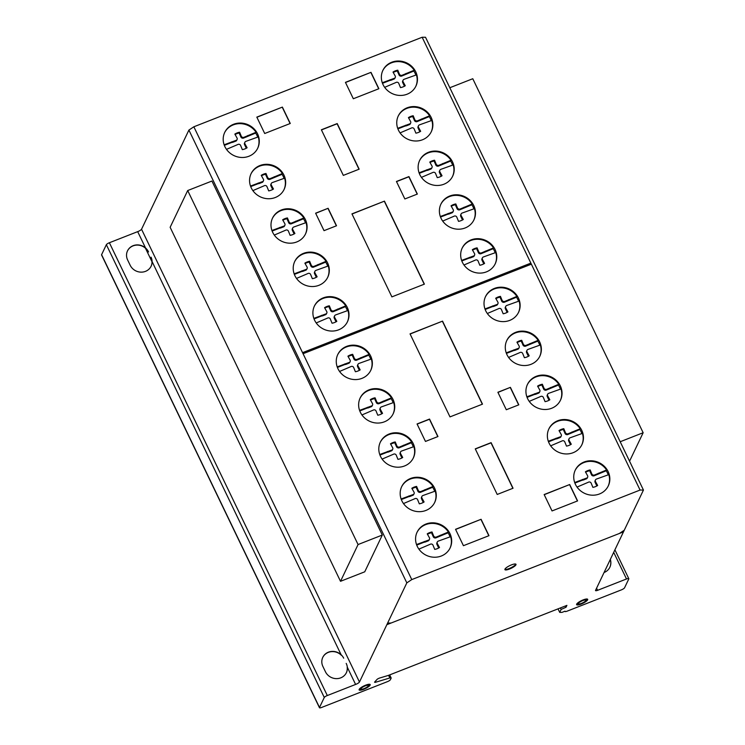 <?xml version="1.0" encoding="UTF-8"?>
<svg xmlns="http://www.w3.org/2000/svg" width="745" height="745" viewBox="0 0 745 745"><rect width="100%" height="100%" fill="white"/><g stroke="black" fill="none" stroke-linecap="round" stroke-linejoin="round"><path stroke-width="1.12" d="M170.139 227.3L187.693 190.543L211.925 181.044L382.297 535.05L358.066 544.548L340.512 581.305L170.139 227.3M358.066 544.548L187.693 190.543M340.512 581.305L364.743 571.806L382.297 535.05M620.194 441.738L643.149 432.733L472.777 78.728L449.822 87.733M643.149 432.733L629.562 461.192M504.886 569.329A6.146 1.509 154.3 0 0 507.848 569.012A6.146 1.509 154.3 0 0 515.261 564.896A6.146 1.509 154.3 0 0 515.764 564.095M505.399 568.519A6.146 1.509 -25.7 0 1 512.811 564.412A6.146 1.509 -25.7 0 1 515.996 564.3A6.146 1.509 -25.7 0 1 515.512 565.418A6.146 1.509 -25.7 0 1 509.571 569.003A6.146 1.509 -25.7 0 1 504.914 569.636A6.146 1.509 -25.7 0 1 505.399 568.519M367.378 686.816A6.146 1.509 154.3 0 0 369.892 684.581A6.146 1.509 154.3 0 0 369.967 684.366M365.646 685.167A6.146 1.509 -25.7 0 1 370.19 684.581A6.146 1.509 -25.7 0 1 370.144 685.093A6.146 1.509 -25.7 0 1 363.662 689.321A6.146 1.509 -25.7 0 1 359.118 689.907A6.146 1.509 -25.7 0 1 365.646 685.167M360.934 688.706A4.163 1.024 154.3 0 0 360.897 689.05A4.163 1.024 154.3 0 0 363.979 688.65A4.163 1.024 154.3 0 0 368.403 685.437A4.163 1.024 154.3 0 0 365.329 685.838A4.163 1.024 154.3 0 0 360.934 688.706A4.163 1.024 -25.7 0 1 367.099 685.298A4.163 1.024 -25.7 0 1 365.925 687.737A4.163 1.024 -25.7 0 1 360.934 688.706M360.897 689.05L360.654 688.538A4.163 1.024 -25.7 0 1 360.682 688.184A4.163 1.024 -25.7 0 1 361.679 687.16M584.872 601.55A6.146 1.509 154.3 0 0 587.46 599.11M582.124 600.33A6.146 1.509 -25.7 0 1 587.684 599.315A6.146 1.509 -25.7 0 1 587.721 599.492A6.146 1.509 -25.7 0 1 582.171 603.636A6.146 1.509 -25.7 0 1 576.602 604.651A6.146 1.509 -25.7 0 1 582.124 600.33M578.362 603.673A4.163 1.024 154.3 0 0 578.39 603.785A4.163 1.024 154.3 0 0 582.162 603.105A4.163 1.024 154.3 0 0 585.896 600.172A4.163 1.024 154.3 0 0 582.124 600.861A4.163 1.024 154.3 0 0 578.362 603.673M578.39 603.785L578.148 603.273A4.163 1.024 -25.7 0 1 578.12 603.161A4.163 1.024 -25.7 0 1 579.172 601.904M608.153 486.168A18.299 16.967 25.5 0 0 608.805 474.63L596.503 479.044A2.03 1.881 25.5 0 0 595.516 481.633L597.648 485.489A13.27 12.302 -154.5 0 1 592.88 487.36L591.223 483.319A1.872 1.732 25.5 0 0 588.42 482.211L577.049 487.081M608.237 474.854A18.299 16.967 25.5 0 0 606.207 470.784L594.193 475.766A2.049 1.9 -154.5 0 1 591.4 474.658L589.789 470.738A13.27 12.302 25.5 0 0 585.682 472.209M574.674 482.509L586.464 478.15A1.881 1.741 25.5 0 0 587.488 475.543L585.402 471.818A13.27 12.302 -154.5 0 1 590.17 469.946L591.781 473.857A2.049 1.9 25.5 0 0 594.575 474.975L606.588 469.983L606.207 470.784M606.588 469.983A18.299 16.967 25.5 0 0 590.189 461.369A18.299 16.967 25.5 0 0 575.14 470.402M575.298 470.058A18.299 16.967 -154.5 0 1 599.129 462.692A18.299 16.967 -154.5 0 1 608.302 485.87A18.299 16.967 -154.5 0 1 608.274 485.917A18.299 16.967 -154.5 0 1 593.318 495.202A18.299 16.967 -154.5 0 1 576.779 486.699A18.299 16.967 -154.5 0 1 575.28 470.104A18.299 16.967 -154.5 0 1 575.298 470.058M560.342 400.465A18.299 16.967 25.5 0 0 560.994 388.927L548.693 393.332A2.03 1.881 25.5 0 0 547.715 395.93L549.838 399.776A13.27 12.302 -154.5 0 1 545.07 401.648L543.422 397.616A1.872 1.732 25.5 0 0 540.609 396.508L529.239 401.378M560.426 389.141A18.299 16.967 25.5 0 0 558.405 385.081L546.392 390.063A2.049 1.9 -154.5 0 1 543.589 388.946L541.978 385.035A13.27 12.302 25.5 0 0 537.871 386.506M526.864 396.796L538.663 392.447A1.881 1.741 25.5 0 0 539.678 389.84L537.592 386.115A13.27 12.302 -154.5 0 1 542.36 384.243L543.971 388.154A2.049 1.9 25.5 0 0 546.765 389.272L558.778 384.28L558.405 385.081M558.778 384.28A18.299 16.967 25.5 0 0 542.388 375.666A18.299 16.967 25.5 0 0 527.33 384.699M527.497 384.346A18.299 16.967 -154.5 0 1 551.319 376.989A18.299 16.967 -154.5 0 1 560.491 400.167A18.299 16.967 -154.5 0 1 560.464 400.214A18.299 16.967 -154.5 0 1 545.508 409.499A18.299 16.967 -154.5 0 1 528.969 400.996A18.299 16.967 -154.5 0 1 527.469 384.401A18.299 16.967 -154.5 0 1 527.497 384.346M518.436 312.593A18.299 16.967 25.5 0 0 519.088 301.045L506.786 305.459A2.03 1.881 25.5 0 0 505.799 308.048L507.932 311.904A13.27 12.302 -154.5 0 1 503.164 313.775L501.506 309.734A1.872 1.732 25.5 0 0 498.703 308.635L487.332 313.505M518.52 301.269A18.299 16.967 25.5 0 0 516.49 297.199L504.477 302.191A2.049 1.9 -154.5 0 1 501.683 301.073L500.072 297.162A13.27 12.302 25.5 0 0 495.965 298.624M484.958 308.924L496.747 304.575A1.881 1.741 25.5 0 0 497.772 301.958L495.686 298.233A13.27 12.302 -154.5 0 1 500.454 296.361L502.065 300.272A2.049 1.9 25.5 0 0 504.859 301.39L516.872 296.408L516.49 297.199M516.872 296.408A18.299 16.967 25.5 0 0 500.472 287.784A18.299 16.967 25.5 0 0 485.423 296.817M485.582 296.473A18.299 16.967 -154.5 0 1 509.412 289.116A18.299 16.967 -154.5 0 1 518.585 312.295A18.299 16.967 -154.5 0 1 518.557 312.341A18.299 16.967 -154.5 0 1 503.601 321.617A18.299 16.967 -154.5 0 1 487.062 313.124A18.299 16.967 -154.5 0 1 485.563 296.519A18.299 16.967 -154.5 0 1 485.582 296.473M473.792 220.166A18.299 16.967 25.5 0 0 474.444 208.628L462.151 213.042A2.03 1.881 25.5 0 0 461.164 215.631L463.297 219.486A13.27 12.302 -154.5 0 1 458.52 221.358L456.871 217.317A1.872 1.732 25.5 0 0 454.068 216.208L442.688 221.079M473.876 208.851A18.299 16.967 25.5 0 0 471.855 204.782L459.842 209.764A2.049 1.9 -154.5 0 1 457.039 208.656L455.437 204.745A13.27 12.302 25.5 0 0 451.33 206.207M440.323 216.506L452.113 212.157A1.881 1.741 25.5 0 0 453.128 209.541L451.042 205.816A13.27 12.302 -154.5 0 1 455.819 203.944L457.421 207.855A2.049 1.9 25.5 0 0 460.224 208.972L472.237 203.99L471.855 204.782M472.237 203.99A18.299 16.967 25.5 0 0 455.838 195.367A18.299 16.967 25.5 0 0 440.789 204.4M440.947 204.055A18.299 16.967 -154.5 0 1 464.768 196.689A18.299 16.967 -154.5 0 1 473.941 219.868A18.299 16.967 -154.5 0 1 473.922 219.924A18.299 16.967 -154.5 0 1 458.957 229.199A18.299 16.967 -154.5 0 1 442.428 220.697A18.299 16.967 -154.5 0 1 440.928 204.102A18.299 16.967 -154.5 0 1 440.947 204.055M431.169 131.967A18.299 16.967 25.5 0 0 431.821 120.429L419.519 124.843A2.03 1.881 25.5 0 0 418.541 127.432L420.664 131.288A13.27 12.302 -154.5 0 1 415.896 133.159L414.239 129.118A1.872 1.732 25.5 0 0 411.436 128.019L400.065 132.889M431.253 120.653A18.299 16.967 25.5 0 0 429.222 116.583L417.209 121.575A2.049 1.9 -154.5 0 1 414.416 120.457L412.804 116.546A13.27 12.302 25.5 0 0 408.698 118.008M397.69 128.308L409.48 123.959A1.881 1.741 25.5 0 0 410.504 121.342L408.418 117.617A13.27 12.302 -154.5 0 1 413.186 115.745L414.797 119.656A2.049 1.9 25.5 0 0 417.591 120.774L429.604 115.792L429.222 116.583M429.604 115.792A18.299 16.967 25.5 0 0 413.214 107.168A18.299 16.967 25.5 0 0 398.156 116.201M398.324 115.857A18.299 16.967 -154.5 0 1 422.145 108.491A18.299 16.967 -154.5 0 1 431.318 131.679A18.299 16.967 -154.5 0 1 431.29 131.725A18.299 16.967 -154.5 0 1 416.334 141.001A18.299 16.967 -154.5 0 1 399.795 132.508A18.299 16.967 -154.5 0 1 398.296 115.903A18.299 16.967 -154.5 0 1 398.324 115.857M415.766 86.411A18.299 16.967 25.5 0 0 416.418 74.873L404.116 79.287A2.03 1.881 25.5 0 0 403.138 81.876L405.261 85.731A13.27 12.302 -154.5 0 1 400.493 87.603L398.836 83.561A1.872 1.732 25.5 0 0 396.033 82.462L384.662 87.333M415.85 75.096A18.299 16.967 25.5 0 0 413.82 71.026L401.806 76.018A2.049 1.9 -154.5 0 1 399.013 74.9L397.402 70.989A13.27 12.302 25.5 0 0 393.295 72.451M382.287 82.751L394.077 78.402A1.881 1.741 25.5 0 0 395.101 75.785L393.015 72.06A13.27 12.302 -154.5 0 1 397.783 70.188L399.394 74.1A2.049 1.9 25.5 0 0 402.188 75.217L414.201 70.235L413.82 71.026M414.201 70.235A18.299 16.967 25.5 0 0 397.811 61.611A18.299 16.967 25.5 0 0 382.753 70.645M382.921 70.3A18.299 16.967 -154.5 0 1 406.742 62.934A18.299 16.967 -154.5 0 1 415.915 86.122A18.299 16.967 -154.5 0 1 415.887 86.169A18.299 16.967 -154.5 0 1 400.931 95.444A18.299 16.967 -154.5 0 1 384.392 86.951A18.299 16.967 -154.5 0 1 382.893 70.347A18.299 16.967 -154.5 0 1 382.921 70.3M452.532 176.453A18.299 16.967 25.5 0 0 453.183 164.906L440.891 169.32A2.03 1.881 25.5 0 0 439.904 171.909L442.036 175.764A13.27 12.302 -154.5 0 1 437.259 177.636L435.611 173.594A1.872 1.732 25.5 0 0 432.808 172.495L421.428 177.366M452.615 165.129A18.299 16.967 25.5 0 0 450.595 161.06L438.582 166.051A2.049 1.9 -154.5 0 1 435.778 164.934L434.177 161.022A13.27 12.302 25.5 0 0 430.07 162.484M419.062 172.784L430.852 168.435A1.881 1.741 25.5 0 0 431.867 165.818L429.781 162.093A13.27 12.302 -154.5 0 1 434.558 160.222L436.16 164.142A2.049 1.9 25.5 0 0 438.963 165.25L450.976 160.268L450.595 161.06M450.976 160.268A18.299 16.967 25.5 0 0 434.577 151.645A18.299 16.967 25.5 0 0 419.528 160.678M419.686 160.333A18.299 16.967 -154.5 0 1 443.508 152.976A18.299 16.967 -154.5 0 1 452.681 176.155A18.299 16.967 -154.5 0 1 452.662 176.202A18.299 16.967 -154.5 0 1 437.697 185.477A18.299 16.967 -154.5 0 1 421.167 176.984A18.299 16.967 -154.5 0 1 419.668 160.38A18.299 16.967 -154.5 0 1 419.686 160.333M495.09 264.075A18.299 16.967 25.5 0 0 495.742 252.527L483.44 256.941A2.03 1.881 25.5 0 0 482.462 259.539L484.585 263.385A13.27 12.302 -154.5 0 1 479.817 265.257L478.16 261.216A1.872 1.732 25.5 0 0 475.357 260.117L463.986 264.987M495.174 252.751A18.299 16.967 25.5 0 0 493.143 248.69L481.13 253.672A2.049 1.9 -154.5 0 1 478.337 252.555L476.726 248.644A13.27 12.302 25.5 0 0 472.619 250.106M461.611 260.405L473.401 256.056A1.881 1.741 25.5 0 0 474.425 253.449L472.339 249.724A13.27 12.302 -154.5 0 1 477.107 247.852L478.718 251.763A2.049 1.9 25.5 0 0 481.512 252.881L493.525 247.889L493.143 248.69M493.525 247.889A18.299 16.967 25.5 0 0 477.135 239.275A18.299 16.967 25.5 0 0 462.077 248.308M462.245 247.955A18.299 16.967 -154.5 0 1 486.066 240.598A18.299 16.967 -154.5 0 1 495.239 263.777A18.299 16.967 -154.5 0 1 495.211 263.823A18.299 16.967 -154.5 0 1 480.255 273.108A18.299 16.967 -154.5 0 1 463.716 264.605A18.299 16.967 -154.5 0 1 462.217 248.001A18.299 16.967 -154.5 0 1 462.245 247.955M539.697 356.51A18.299 16.967 25.5 0 0 540.339 344.972L528.047 349.386A2.03 1.881 25.5 0 0 527.06 351.975L529.192 355.821A13.27 12.302 -154.5 0 1 524.415 357.693L522.767 353.661A1.872 1.732 25.5 0 0 519.963 352.553L508.584 357.423M539.771 345.196A18.299 16.967 25.5 0 0 537.75 341.126L525.737 346.108A2.049 1.9 -154.5 0 1 522.943 344.991L521.332 341.08A13.27 12.302 25.5 0 0 517.226 342.551M506.218 352.851L518.008 348.492A1.881 1.741 25.5 0 0 519.023 345.885L516.937 342.16A13.27 12.302 -154.5 0 1 521.714 340.288L523.316 344.199A2.049 1.9 25.5 0 0 526.119 345.317L538.132 340.325L537.75 341.126M538.132 340.325A18.299 16.967 25.5 0 0 521.733 331.711A18.299 16.967 25.5 0 0 506.684 340.744M506.842 340.4A18.299 16.967 -154.5 0 1 530.663 333.034A18.299 16.967 -154.5 0 1 539.836 356.212A18.299 16.967 -154.5 0 1 539.818 356.259A18.299 16.967 -154.5 0 1 524.862 365.544A18.299 16.967 -154.5 0 1 508.323 357.041A18.299 16.967 -154.5 0 1 506.824 340.446A18.299 16.967 -154.5 0 1 506.842 340.4M581.78 444.914A18.299 16.967 25.5 0 0 582.422 433.376L570.13 437.79A2.03 1.881 25.5 0 0 569.143 440.379L571.275 444.234A13.27 12.302 -154.5 0 1 566.498 446.106L564.85 442.064A1.872 1.732 25.5 0 0 562.047 440.956L550.667 445.827M581.854 433.599A18.299 16.967 25.5 0 0 579.833 429.53L567.82 434.521A2.049 1.9 -154.5 0 1 565.027 433.404L563.416 429.493A13.27 12.302 25.5 0 0 559.309 430.955M548.301 441.254L560.091 436.905A1.881 1.741 25.5 0 0 561.106 434.288L559.02 430.563A13.27 12.302 -154.5 0 1 563.797 428.692L565.399 432.603A2.049 1.9 25.5 0 0 568.202 433.72L580.215 428.738L579.833 429.53M580.215 428.738A18.299 16.967 25.5 0 0 563.816 420.115A18.299 16.967 25.5 0 0 548.767 429.148M548.925 428.803A18.299 16.967 -154.5 0 1 572.747 421.437A18.299 16.967 -154.5 0 1 581.919 444.616A18.299 16.967 -154.5 0 1 581.901 444.672A18.299 16.967 -154.5 0 1 566.945 453.947A18.299 16.967 -154.5 0 1 550.406 445.454A18.299 16.967 -154.5 0 1 548.907 428.85A18.299 16.967 -154.5 0 1 548.925 428.803M257.602 148.451A18.299 16.967 25.5 0 0 258.254 136.912L245.952 141.326A2.03 1.881 25.5 0 0 244.965 143.915L247.098 147.761A13.27 12.302 -154.5 0 1 242.33 149.633L240.672 145.601A1.872 1.732 25.5 0 0 237.869 144.493L226.499 149.363M257.686 137.136A18.299 16.967 25.5 0 0 255.656 133.066L243.643 138.049A2.049 1.9 -154.5 0 1 240.849 136.931L239.238 133.02A13.27 12.302 25.5 0 0 235.131 134.491M224.124 144.791L235.914 140.433A1.881 1.741 25.5 0 0 236.938 137.825L234.852 134.1A13.27 12.302 -154.5 0 1 239.62 132.228L241.231 136.139A2.049 1.9 25.5 0 0 244.025 137.257L256.038 132.265L255.656 133.066M256.038 132.265A18.299 16.967 25.5 0 0 239.639 123.651A18.299 16.967 25.5 0 0 224.59 132.684M224.748 132.34A18.299 16.967 -154.5 0 1 248.579 124.974A18.299 16.967 -154.5 0 1 257.742 148.153A18.299 16.967 -154.5 0 1 257.723 148.199A18.299 16.967 -154.5 0 1 242.768 157.484A18.299 16.967 -154.5 0 1 226.229 148.981A18.299 16.967 -154.5 0 1 224.729 132.387A18.299 16.967 -154.5 0 1 224.748 132.34M305.413 234.154A18.299 16.967 25.5 0 0 306.055 222.615L293.763 227.029A2.03 1.881 25.5 0 0 292.776 229.618L294.908 233.474A13.27 12.302 -154.5 0 1 290.131 235.346L288.483 231.304A1.872 1.732 25.5 0 0 285.68 230.196L274.3 235.066M305.487 222.839A18.299 16.967 25.5 0 0 303.466 218.769L291.453 223.761A2.049 1.9 -154.5 0 1 288.66 222.643L287.048 218.732A13.27 12.302 25.5 0 0 282.942 220.194M271.934 230.494L283.724 226.145A1.881 1.741 25.5 0 0 284.739 223.528L282.653 219.803A13.27 12.302 -154.5 0 1 287.43 217.931L289.032 221.842A2.049 1.9 25.5 0 0 291.835 222.96L303.848 217.978L303.466 218.769M303.848 217.978A18.299 16.967 25.5 0 0 287.449 209.354A18.299 16.967 25.5 0 0 272.4 218.387M272.558 218.043A18.299 16.967 -154.5 0 1 296.38 210.677A18.299 16.967 -154.5 0 1 305.552 233.856A18.299 16.967 -154.5 0 1 305.534 233.911A18.299 16.967 -154.5 0 1 290.578 243.187A18.299 16.967 -154.5 0 1 274.039 234.694A18.299 16.967 -154.5 0 1 272.54 218.089A18.299 16.967 -154.5 0 1 272.558 218.043M347.319 322.036A18.299 16.967 25.5 0 0 347.971 310.488L335.669 314.902A2.03 1.881 25.5 0 0 334.682 317.5L336.815 321.346A13.27 12.302 -154.5 0 1 332.047 323.218L330.389 319.177A1.872 1.732 25.5 0 0 327.586 318.078L316.215 322.948M347.403 310.712A18.299 16.967 25.5 0 0 345.373 306.651L333.36 311.633A2.049 1.9 -154.5 0 1 330.566 310.516L328.955 306.605A13.27 12.302 25.5 0 0 324.848 308.067M313.841 318.366L325.63 314.017A1.881 1.741 25.5 0 0 326.655 311.41L324.569 307.676A13.27 12.302 -154.5 0 1 329.337 305.804L330.948 309.724A2.049 1.9 25.5 0 0 333.741 310.833L345.755 305.85L345.373 306.651M345.755 305.85A18.299 16.967 25.5 0 0 329.355 297.227A18.299 16.967 25.5 0 0 314.306 306.269M314.464 305.916A18.299 16.967 -154.5 0 1 338.295 298.559A18.299 16.967 -154.5 0 1 347.468 321.738A18.299 16.967 -154.5 0 1 347.44 321.784A18.299 16.967 -154.5 0 1 332.484 331.059A18.299 16.967 -154.5 0 1 315.945 322.566A18.299 16.967 -154.5 0 1 314.446 305.962A18.299 16.967 -154.5 0 1 314.464 305.916M393.043 414.024A18.299 16.967 25.5 0 0 393.695 402.486L381.403 406.9A2.03 1.881 25.5 0 0 380.416 409.489L382.548 413.345A13.27 12.302 -154.5 0 1 377.771 415.216L376.123 411.175A1.872 1.732 25.5 0 0 373.32 410.076L361.94 414.946M393.127 402.71A18.299 16.967 25.5 0 0 391.106 398.64L379.093 403.632A2.049 1.9 -154.5 0 1 376.29 402.514L374.688 398.603A13.27 12.302 25.5 0 0 370.582 400.065M359.574 410.365L371.364 406.016A1.881 1.741 25.5 0 0 372.379 403.399L370.293 399.674A13.27 12.302 -154.5 0 1 375.07 397.802L376.672 401.713A2.049 1.9 25.5 0 0 379.475 402.831L391.488 397.849L391.106 398.64M391.488 397.849A18.299 16.967 25.5 0 0 375.089 389.225A18.299 16.967 25.5 0 0 360.04 398.258M360.198 397.914A18.299 16.967 -154.5 0 1 384.02 390.548A18.299 16.967 -154.5 0 1 393.192 413.736A18.299 16.967 -154.5 0 1 393.174 413.782A18.299 16.967 -154.5 0 1 378.209 423.058A18.299 16.967 -154.5 0 1 361.679 414.565A18.299 16.967 -154.5 0 1 360.18 397.96A18.299 16.967 -154.5 0 1 360.198 397.914M434.586 502.651A18.299 16.967 25.5 0 0 435.238 491.104L422.946 495.518A2.03 1.881 25.5 0 0 421.959 498.107L424.091 501.962A13.27 12.302 -154.5 0 1 419.314 503.834L417.666 499.793A1.872 1.732 25.5 0 0 414.863 498.694L403.483 503.564M434.67 491.328A18.299 16.967 25.5 0 0 432.649 487.258L420.636 492.249A2.049 1.9 -154.5 0 1 417.833 491.132L416.231 487.221A13.27 12.302 25.5 0 0 412.115 488.683M401.108 498.982L412.907 494.633A1.881 1.741 25.5 0 0 413.922 492.017L411.836 488.292A13.27 12.302 -154.5 0 1 416.604 486.42L418.215 490.34A2.049 1.9 25.5 0 0 421.018 491.449L433.031 486.466L432.649 487.258M433.031 486.466A18.299 16.967 25.5 0 0 416.632 477.843A18.299 16.967 25.5 0 0 401.574 486.876M401.741 486.532A18.299 16.967 -154.5 0 1 425.563 479.175A18.299 16.967 -154.5 0 1 434.735 502.354A18.299 16.967 -154.5 0 1 434.708 502.4A18.299 16.967 -154.5 0 1 419.752 511.675A18.299 16.967 -154.5 0 1 403.222 503.182A18.299 16.967 -154.5 0 1 401.713 486.578A18.299 16.967 -154.5 0 1 401.741 486.532M449.989 548.208A18.299 16.967 25.5 0 0 450.641 536.661L438.349 541.075A2.03 1.881 25.5 0 0 437.362 543.664L439.494 547.519A13.27 12.302 -154.5 0 1 434.717 549.391L433.069 545.349A1.872 1.732 25.5 0 0 430.265 544.25L418.886 549.121M450.073 536.884A18.299 16.967 25.5 0 0 448.052 532.815L436.039 537.806A2.049 1.9 -154.5 0 1 433.236 536.689L431.634 532.777A13.27 12.302 25.5 0 0 427.518 534.24M416.511 544.539L428.31 540.19A1.881 1.741 25.5 0 0 429.325 537.573L427.239 533.848A13.27 12.302 -154.5 0 1 432.016 531.977L433.618 535.897A2.049 1.9 25.5 0 0 436.421 537.005L448.434 532.023L448.052 532.815M448.434 532.023A18.299 16.967 25.5 0 0 432.035 523.4A18.299 16.967 25.5 0 0 416.976 532.442M417.144 532.088A18.299 16.967 -154.5 0 1 440.966 524.731A18.299 16.967 -154.5 0 1 450.138 547.91A18.299 16.967 -154.5 0 1 450.12 547.957A18.299 16.967 -154.5 0 1 435.154 557.232A18.299 16.967 -154.5 0 1 418.625 548.739A18.299 16.967 -154.5 0 1 417.116 532.135A18.299 16.967 -154.5 0 1 417.144 532.088M413.224 458.166A18.299 16.967 25.5 0 0 413.875 446.628L401.574 451.042A2.03 1.881 25.5 0 0 400.587 453.631L402.719 457.486A13.27 12.302 -154.5 0 1 397.951 459.358L396.293 455.316A1.872 1.732 25.5 0 0 393.49 454.217L382.12 459.088M413.307 446.851A18.299 16.967 25.5 0 0 411.277 442.781L399.264 447.773A2.049 1.9 -154.5 0 1 396.47 446.655L394.859 442.744A13.27 12.302 25.5 0 0 390.753 444.206M379.745 454.506L391.535 450.157A1.881 1.741 25.5 0 0 392.559 447.54L390.473 443.815A13.27 12.302 -154.5 0 1 395.241 441.943L396.852 445.855A2.049 1.9 25.5 0 0 399.646 446.972L411.659 441.99L411.277 442.781M411.659 441.99A18.299 16.967 25.5 0 0 395.26 433.367A18.299 16.967 25.5 0 0 380.211 442.4M380.369 442.055A18.299 16.967 -154.5 0 1 404.2 434.689A18.299 16.967 -154.5 0 1 413.373 457.877A18.299 16.967 -154.5 0 1 413.345 457.924A18.299 16.967 -154.5 0 1 398.389 467.199A18.299 16.967 -154.5 0 1 381.85 458.706A18.299 16.967 -154.5 0 1 380.35 442.102A18.299 16.967 -154.5 0 1 380.369 442.055M370.665 370.544A18.299 16.967 25.5 0 0 371.317 359.006L359.025 363.42A2.03 1.881 25.5 0 0 358.038 366.009L360.17 369.865A13.27 12.302 -154.5 0 1 355.393 371.736L353.745 367.695A1.872 1.732 25.5 0 0 350.942 366.587L339.562 371.457M370.749 359.23A18.299 16.967 25.5 0 0 368.728 355.16L356.715 360.142A2.049 1.9 -154.5 0 1 353.912 359.034L352.31 355.114A13.27 12.302 25.5 0 0 348.194 356.585M337.187 366.885L348.986 362.526A1.881 1.741 25.5 0 0 350.001 359.919L347.915 356.194A13.27 12.302 -154.5 0 1 352.683 354.322L354.294 358.233A2.049 1.9 25.5 0 0 357.097 359.351L369.11 354.359L368.728 355.16M369.11 354.359A18.299 16.967 25.5 0 0 352.711 345.745A18.299 16.967 25.5 0 0 337.653 354.778M337.82 354.434A18.299 16.967 -154.5 0 1 361.642 347.068A18.299 16.967 -154.5 0 1 370.814 370.246A18.299 16.967 -154.5 0 1 370.796 370.293A18.299 16.967 -154.5 0 1 355.831 379.578A18.299 16.967 -154.5 0 1 339.301 371.075A18.299 16.967 -154.5 0 1 337.792 354.48A18.299 16.967 -154.5 0 1 337.82 354.434M327.623 277.503A18.299 16.967 25.5 0 0 328.275 265.965L315.973 270.37A2.03 1.881 25.5 0 0 314.986 272.968L317.119 276.814A13.27 12.302 -154.5 0 1 312.351 278.686L310.693 274.654A1.872 1.732 25.5 0 0 307.89 273.545L296.519 278.416M327.707 266.179A18.299 16.967 25.5 0 0 325.677 262.119L313.664 267.101A2.049 1.9 -154.5 0 1 310.87 265.984L309.259 262.072A13.27 12.302 25.5 0 0 305.152 263.544M294.145 273.834L305.934 269.485A1.881 1.741 25.5 0 0 306.959 266.878L304.873 263.153A13.27 12.302 -154.5 0 1 309.641 261.281L311.252 265.192A2.049 1.9 25.5 0 0 314.045 266.31L326.059 261.318L325.677 262.119M326.059 261.318A18.299 16.967 25.5 0 0 309.659 252.704A18.299 16.967 25.5 0 0 294.61 261.737M294.769 261.383A18.299 16.967 -154.5 0 1 318.599 254.026A18.299 16.967 -154.5 0 1 327.772 277.205A18.299 16.967 -154.5 0 1 327.744 277.252A18.299 16.967 -154.5 0 1 312.788 286.536A18.299 16.967 -154.5 0 1 296.249 278.034A18.299 16.967 -154.5 0 1 294.75 261.439A18.299 16.967 -154.5 0 1 294.769 261.383M283.975 189.705A18.299 16.967 25.5 0 0 284.627 178.167L272.325 182.572A2.03 1.881 25.5 0 0 271.348 185.17L273.471 189.016A13.27 12.302 -154.5 0 1 268.703 190.888L267.055 186.855A1.872 1.732 25.5 0 0 264.242 185.747L252.872 190.618M284.059 178.381A18.299 16.967 25.5 0 0 282.038 174.321L270.025 179.303A2.049 1.9 -154.5 0 1 267.222 178.185L265.611 174.274A13.27 12.302 25.5 0 0 261.504 175.745M250.497 186.036L262.296 181.687A1.881 1.741 25.5 0 0 263.311 179.079L261.225 175.354A13.27 12.302 -154.5 0 1 265.993 173.483L267.604 177.394A2.049 1.9 25.5 0 0 270.398 178.511L282.411 173.52L282.038 174.321M282.411 173.52A18.299 16.967 25.5 0 0 266.021 164.906A18.299 16.967 25.5 0 0 250.963 173.939M251.13 173.585A18.299 16.967 -154.5 0 1 274.952 166.228A18.299 16.967 -154.5 0 1 284.124 189.407A18.299 16.967 -154.5 0 1 284.096 189.453A18.299 16.967 -154.5 0 1 269.141 198.738A18.299 16.967 -154.5 0 1 252.602 190.236A18.299 16.967 -154.5 0 1 251.102 173.641A18.299 16.967 -154.5 0 1 251.13 173.585M258.245 183L257.872 183.801L250.702 186.604M259.651 182.73L259.269 183.521L257.872 183.801M262.296 181.687L261.914 182.488L259.269 183.521M263.46 180.774L263.078 181.575A1.881 1.741 -154.5 0 1 261.914 182.488M265.993 173.483L265.611 174.274M266.356 174.796L265.974 175.597M267.604 177.394L267.222 178.185M272.651 187.88L272.27 188.681L270.966 185.961A2.03 1.881 -154.5 0 1 270.901 184.294L271.282 183.503M272.81 189.426L272.27 188.681M271.348 185.17L270.966 185.961M274.225 176.733L273.843 177.534M273.052 177.468L272.67 178.269M270.398 178.511L270.025 179.303M301.893 270.798L301.511 271.59L294.349 274.402M303.29 270.528L302.908 271.32L301.511 271.59M305.934 269.485L305.552 270.286L302.908 271.32M307.108 268.572L306.726 269.373A1.881 1.741 -154.5 0 1 305.552 270.286M309.641 261.281L309.259 262.072M310.004 262.594L309.622 263.395M311.252 265.192L310.87 265.984M316.299 275.678L315.917 276.479L314.613 273.76A2.03 1.881 -154.5 0 1 314.548 272.093L314.93 271.301M316.457 277.224L315.917 276.479M314.986 272.968L314.613 273.76M317.864 264.531L317.491 265.332M316.69 265.267L316.318 266.067M314.045 266.31L313.664 267.101M344.944 363.839L344.562 364.64L337.401 367.443M346.341 363.569L345.959 364.361L344.562 364.64M348.986 362.526L348.604 363.327L345.959 364.361M350.15 361.614L349.768 362.415A1.881 1.741 -154.5 0 1 348.604 363.327M352.683 354.322L352.31 355.114M353.046 355.635L352.664 356.436M354.294 358.233L353.912 359.034M359.341 368.719L358.96 369.52L357.656 366.81A2.03 1.881 -154.5 0 1 357.6 365.134L357.972 364.342M359.5 370.265L358.96 369.52M358.038 366.009L357.656 366.81M360.915 357.581L360.533 358.373M359.742 358.308L359.36 359.109M357.097 359.351L356.715 360.142M387.493 451.461L387.111 452.262L379.95 455.074M388.89 451.191L388.508 451.992L387.111 452.262M391.535 450.157L391.153 450.949L388.508 451.992M392.699 449.244L392.326 450.036A1.881 1.741 -154.5 0 1 391.153 450.949M395.241 441.943L394.859 442.744M395.595 443.266L395.222 444.057M396.852 445.855L396.47 446.655M401.9 456.35L401.518 457.141L400.214 454.431A2.03 1.881 -154.5 0 1 400.149 452.764L400.531 451.964M402.058 457.886L401.518 457.141M400.587 453.631L400.214 454.431M403.464 445.203L403.092 445.994M402.291 445.938L401.918 446.73M399.646 446.972L399.264 447.773M424.268 541.503L423.886 542.295L416.725 545.107M425.665 541.224L425.283 542.025L423.886 542.295M428.31 540.19L427.928 540.982L425.283 542.025M429.474 539.278L429.092 540.069A1.881 1.741 -154.5 0 1 427.928 540.982M432.016 531.977L431.634 532.777M432.37 533.299L431.988 534.091M433.618 535.897L433.236 536.689M438.665 546.383L438.284 547.175L436.98 544.465A2.03 1.881 -154.5 0 1 436.924 542.798L437.296 541.997M438.824 547.929L438.284 547.175M437.362 543.664L436.98 544.465M440.239 535.236L439.857 536.028M439.066 535.972L438.684 536.763M436.421 537.005L436.039 537.806M408.865 495.946L408.483 496.738L401.322 499.55M410.262 495.667L409.88 496.468L408.483 496.738M412.907 494.633L412.525 495.425L409.88 496.468M414.071 493.721L413.689 494.512A1.881 1.741 -154.5 0 1 412.525 495.425M416.604 486.42L416.231 487.221M416.967 487.742L416.585 488.534M418.215 490.34L417.833 491.132M423.262 500.826L422.881 501.618L421.577 498.908A2.03 1.881 -154.5 0 1 421.521 497.241L421.894 496.44M423.421 502.372L422.881 501.618M421.959 498.107L421.577 498.908M424.836 489.679L424.454 490.471M423.663 490.415L423.281 491.206M421.018 491.449L420.636 492.249M367.322 407.329L366.94 408.12L359.779 410.933M368.719 407.049L368.337 407.85L366.94 408.12M371.364 406.016L370.982 406.807L368.337 407.85M372.528 405.103L372.146 405.895A1.881 1.741 -154.5 0 1 370.982 406.807M375.07 397.802L374.688 398.603M375.424 399.124L375.042 399.916M376.672 401.713L376.29 402.514M381.719 412.209L381.338 413L380.034 410.29A2.03 1.881 -154.5 0 1 379.978 408.623L380.36 407.822M381.887 413.745L381.338 413M380.416 409.489L380.034 410.29M383.293 401.061L382.911 401.853M382.12 401.797L381.738 402.589M379.475 402.831L379.093 403.632M321.589 315.331L321.207 316.122L314.045 318.935M322.985 315.051L322.604 315.852L321.207 316.122M325.63 314.017L325.248 314.809L322.604 315.852M326.794 313.105L326.422 313.896A1.881 1.741 -154.5 0 1 325.248 314.809M329.337 305.804L328.955 306.605M329.69 307.126L329.318 307.918M330.948 309.724L330.566 310.516M335.995 320.21L335.613 321.002L334.309 318.292A2.03 1.881 -154.5 0 1 334.244 316.625L334.626 315.824M336.153 321.756L335.613 321.002M334.682 317.5L334.309 318.292M337.56 309.063L337.187 309.864M336.386 309.799L336.014 310.59M333.741 310.833L333.36 311.633M279.682 227.449L279.3 228.249L272.139 231.062M281.079 227.178L280.697 227.97L279.3 228.249M283.724 226.145L283.342 226.936L280.697 227.97M284.888 225.232L284.506 226.024A1.881 1.741 -154.5 0 1 283.342 226.936M287.43 217.931L287.048 218.732M287.784 219.254L287.402 220.045M289.032 221.842L288.66 222.643M294.079 232.338L293.707 233.129L292.394 230.419A2.03 1.881 -154.5 0 1 292.338 228.752L292.72 227.951M294.247 233.874L293.707 233.129M292.776 229.618L292.394 230.419M295.653 221.191L295.271 221.982M294.48 221.926L294.098 222.718M291.835 222.96L291.453 223.761M231.872 141.746L231.49 142.546L224.329 145.35M233.269 141.475L232.887 142.267L231.49 142.546M235.914 140.433L235.532 141.233L232.887 142.267M237.078 139.52L236.705 140.321A1.881 1.741 -154.5 0 1 235.532 141.233M239.62 132.228L239.238 133.02M239.974 133.541L239.601 134.342M241.231 136.139L240.849 136.931M246.278 146.625L245.897 147.426L244.593 144.707A2.03 1.881 -154.5 0 1 244.528 143.04L244.909 142.248M246.437 148.171L245.897 147.426M244.965 143.915L244.593 144.707M247.843 135.478L247.47 136.279M246.669 136.214L246.288 137.015M244.025 137.257L243.643 138.049M556.049 438.209L555.668 439.01L548.506 441.822M557.446 437.939L557.064 438.731L555.668 439.01M560.091 436.905L559.709 437.697L557.064 438.731M561.255 435.993L560.873 436.784A1.881 1.741 -154.5 0 1 559.709 437.697M563.797 428.692L563.416 429.493M564.151 430.014L563.769 430.806M565.399 432.603L565.027 433.404M570.447 443.098L570.074 443.89L568.761 441.18A2.03 1.881 -154.5 0 1 568.705 439.513L569.087 438.712M570.614 444.635L570.074 443.89M569.143 440.379L568.761 441.18M572.02 431.951L571.639 432.743M570.847 432.687L570.465 433.478M568.202 433.72L567.82 434.521M513.966 349.805L513.584 350.606L506.423 353.409M515.363 349.535L514.981 350.327L513.584 350.606M518.008 348.492L517.626 349.293L514.981 350.327M519.172 347.58L518.79 348.381A1.881 1.741 -154.5 0 1 517.626 349.293M521.714 340.288L521.332 341.08M522.068 341.601L521.686 342.402M523.316 344.199L522.943 344.991M528.363 354.685L527.991 355.486L526.678 352.767A2.03 1.881 -154.5 0 1 526.622 351.1L527.004 350.308M528.531 356.231L527.991 355.486M527.06 351.975L526.678 352.767M529.937 343.538L529.555 344.339M528.764 344.274L528.382 345.075M526.119 345.317L525.737 346.108M469.359 257.37L468.978 258.161L461.816 260.974M470.756 257.09L470.384 257.891L468.978 258.161M473.401 256.056L473.028 256.857L470.384 257.891M474.574 255.144L474.192 255.945A1.881 1.741 -154.5 0 1 473.028 256.857M477.107 247.852L476.726 248.644M477.471 249.165L477.089 249.966M478.718 251.763L478.337 252.555M483.766 262.249L483.384 263.05L482.08 260.331A2.03 1.881 -154.5 0 1 482.015 258.664L482.397 257.872M483.924 263.795L483.384 263.05M482.462 259.539L482.08 260.331M485.34 251.102L484.958 251.903M484.157 251.838L483.784 252.639M481.512 252.881L481.13 253.672M426.81 169.748L426.429 170.54L419.267 173.352M428.207 169.469L427.826 170.27L426.429 170.54M430.852 168.435L430.47 169.227L427.826 170.27M432.016 167.523L431.634 168.314A1.881 1.741 -154.5 0 1 430.47 169.227M434.558 160.222L434.177 161.022M434.912 161.544L434.531 162.335M436.16 164.142L435.778 164.934M441.208 174.628L440.826 175.42L439.522 172.71A2.03 1.881 -154.5 0 1 439.466 171.043L439.848 170.242M441.375 176.174L440.826 175.42M439.904 171.909L439.522 172.71M442.781 163.481L442.4 164.273M441.608 164.217L441.226 165.008M438.963 165.25L438.582 166.051M390.035 79.706L389.654 80.507L382.492 83.319M391.432 79.436L391.05 80.236L389.654 80.507M394.077 78.402L393.705 79.194L391.05 80.236M395.25 77.489L394.869 78.281A1.881 1.741 -154.5 0 1 393.705 79.194M397.783 70.188L397.402 70.989M398.147 71.511L397.765 72.302M399.394 74.1L399.013 74.9M404.442 84.595L404.06 85.386L402.756 82.676A2.03 1.881 -154.5 0 1 402.691 81.009L403.073 80.209M404.6 86.131L404.06 85.386M403.138 81.876L402.756 82.676M406.006 73.448L405.634 74.239M404.833 74.183L404.461 74.975M402.188 75.217L401.806 76.018M405.438 125.272L405.056 126.063L397.895 128.876M406.835 124.992L406.463 125.793L405.056 126.063M409.48 123.959L409.107 124.75L406.463 125.793M410.653 123.046L410.272 123.838A1.881 1.741 -154.5 0 1 409.107 124.75M413.186 115.745L412.804 116.546M413.55 117.067L413.168 117.859M414.797 119.656L414.416 120.457M419.845 130.151L419.463 130.943L418.159 128.233A2.03 1.881 -154.5 0 1 418.094 126.566L418.476 125.765M420.003 131.688L419.463 130.943M418.541 127.432L418.159 128.233M421.419 119.004L421.037 119.796M420.236 119.74L419.863 120.532M417.591 120.774L417.209 121.575M448.071 213.461L447.689 214.262L440.528 217.074M449.468 213.191L449.086 213.983L447.689 214.262M452.113 212.157L451.731 212.949L449.086 213.983M453.277 211.235L452.895 212.036A1.881 1.741 -154.5 0 1 451.731 212.949M455.819 203.944L455.437 204.745M456.173 205.257L455.791 206.058M457.421 207.855L457.039 208.656M462.468 218.341L462.086 219.142L460.783 216.432A2.03 1.881 -154.5 0 1 460.727 214.765L461.108 213.964M462.636 219.887L462.086 219.142M461.164 215.631L460.783 216.432M464.042 207.203L463.66 207.995M462.869 207.93L462.487 208.73M460.224 208.972L459.842 209.764M492.706 305.888L492.324 306.679L485.163 309.492M494.103 305.608L493.721 306.409L492.324 306.679M496.747 304.575L496.366 305.366L493.721 306.409M497.921 303.662L497.539 304.454A1.881 1.741 -154.5 0 1 496.366 305.366M500.454 296.361L500.072 297.162M500.817 297.683L500.435 298.475M502.065 300.272L501.683 301.073M507.112 310.767L506.73 311.559L505.427 308.849A2.03 1.881 -154.5 0 1 505.361 307.182L505.743 306.381M507.271 312.304L506.73 311.559M505.799 308.048L505.427 308.849M508.677 299.62L508.304 300.412M507.503 300.356L507.131 301.148M504.859 301.39L504.477 302.191M534.612 393.76L534.24 394.561L527.069 397.364M536.018 393.49L535.636 394.282L534.24 394.561M538.663 392.447L538.281 393.248L535.636 394.282M539.827 391.535L539.445 392.336A1.881 1.741 -154.5 0 1 538.281 393.248M542.36 384.243L541.978 385.035M542.723 385.556L542.341 386.357M543.971 388.154L543.589 388.946M549.018 398.64L548.637 399.441L547.333 396.722A2.03 1.881 -154.5 0 1 547.268 395.055L547.65 394.263M549.177 400.186L548.637 399.441M547.715 395.93L547.333 396.722M550.592 387.493L550.21 388.294M549.419 388.229L549.037 389.03M546.765 389.272L546.392 390.063M582.422 479.463L582.041 480.264L574.879 483.077M583.819 479.193L583.437 479.985L582.041 480.264M586.464 478.15L586.082 478.951L583.437 479.985M587.637 477.238L587.256 478.039A1.881 1.741 -154.5 0 1 586.082 478.951M590.17 469.946L589.789 470.738M590.534 471.259L590.152 472.06M591.781 473.857L591.4 474.658M596.829 484.343L596.447 485.144L595.143 482.434A2.03 1.881 -154.5 0 1 595.078 480.758L595.46 479.966M596.987 485.889L596.447 485.144M595.516 481.633L595.143 482.434M598.393 473.205L598.021 473.997M597.22 473.932L596.847 474.733M594.575 474.975L594.193 475.766M442.539 321.132L410.039 333.881L449.989 416.893L482.49 404.144L442.539 321.132L482.49 404.144L449.989 416.893L410.039 333.881L442.539 321.132L410.104 334.021M482.332 404.209L442.446 321.337M437.799 436.607L429.455 419.267L417.126 424.101M429.548 419.062L417.06 423.97L425.469 441.44L437.967 436.542L429.548 419.062L437.967 436.542L425.469 441.44L417.06 423.97L429.455 419.267M512.886 488.31L491.011 442.847L475.329 448.993M491.104 442.651L475.263 448.863L497.213 494.457L513.044 488.245L491.104 442.651L513.044 488.245L497.213 494.457L475.263 448.863L491.011 442.847M481.084 519.284L488.971 535.674L463.427 545.694L455.54 529.304L481.084 519.284L488.971 535.674L463.427 545.694L455.54 529.304L481.084 519.284L455.605 529.444M488.813 535.73L480.991 519.479M569.702 484.529L544.148 494.55L552.036 510.94L577.589 500.91L569.702 484.529L577.589 500.91L552.036 510.94L544.148 494.55L569.702 484.529L544.213 494.689M577.431 500.975L569.608 484.725M510.4 387.353L518.809 404.833L506.302 409.741L497.884 392.261L510.4 387.353L518.809 404.833L506.302 409.741L497.884 392.261L510.4 387.353L497.949 392.401M518.65 404.898L510.297 387.558M384.448 201.131L424.389 284.143L391.889 296.882L351.947 213.88L384.448 201.131L424.389 284.143L391.889 296.882L351.947 213.88L384.448 201.131L352.012 214.011M424.231 284.199L384.346 201.327M358.988 169.236L337.113 123.772L321.44 129.919M337.206 123.568L359.155 169.171L343.324 175.382L321.374 129.779L337.206 123.568L359.155 169.171L343.324 175.382L321.374 129.779L337.113 123.772M328.107 208.283L315.619 213.191L324.028 230.661L336.526 225.763L328.107 208.283L336.526 225.763L324.028 230.661L315.619 213.191L328.107 208.283L315.684 213.321M336.358 225.828L328.014 208.488M417.2 194.119L408.856 176.779L396.508 181.622M408.949 176.584L417.358 194.063L404.861 198.962L396.442 181.482L408.949 176.584L417.358 194.063L404.861 198.962L396.442 181.482L408.856 176.779M282.383 107.094L256.82 117.114L264.708 133.504L290.271 123.474L282.383 107.094L290.271 123.474L264.708 133.504L256.82 117.114L282.383 107.094L256.885 117.254M290.112 123.54L282.29 107.289M370.991 72.34L345.438 82.36L353.326 98.75L378.879 88.72L370.991 72.34L378.879 88.72L353.326 98.75L345.438 82.36L370.991 72.34L345.503 82.499M378.711 88.785L370.898 72.535M604.195 572.467L604.195 572.467A11.883 11.017 25.5 0 0 610.332 559.393A11.883 11.017 -154.5 0 1 609.866 567.234A11.883 11.017 -154.5 0 1 604.195 572.467M609.82 567.327A11.883 11.017 25.5 0 0 610.239 559.588M583.931 599.613A4.163 1.024 -25.7 0 1 585.654 599.66L585.896 600.172M576.583 604.344A6.146 1.509 154.3 0 0 580.113 603.841M411.771 579.591L640.067 490.052L643.447 490.061L595.562 590.319A2.85 0.698 154.3 0 0 595.525 590.58A2.85 0.698 154.3 0 0 597.602 590.319L626.508 578.977A3.185 0.782 -25.7 0 1 628.808 578.697A3.185 0.782 -25.7 0 1 628.771 578.986L624.534 587.852A3.11 0.764 -25.7 0 1 621.283 589.919L567.057 611.189A2.831 0.698 -25.7 0 1 564.999 611.449A2.831 0.698 -25.7 0 1 565.036 611.189L561.972 612.39L559.718 612.381L561.134 609.429L566.023 607.24L566.908 605.378L388.396 675.398L379.186 678.173L377.361 679.095L374.53 682.169L375.117 682.392L389.849 677.959A2.812 0.689 -25.7 0 1 391.144 677.959A2.812 0.689 -25.7 0 1 391.088 678.257L390.38 679.729A2.831 0.698 -25.7 0 1 387.381 681.666L321.533 707.489A2.84 0.698 -25.7 0 1 319.475 707.75A2.84 0.698 -25.7 0 1 319.503 707.489L324.28 697.488A2.84 0.698 -25.7 0 1 327.306 695.541L355.598 684.441A3.427 0.838 154.3 0 0 359.463 682.029L406.826 582.869L411.771 579.591L193.849 126.79L188.904 130.068L141.541 229.237A3.427 0.838 -25.7 0 1 137.685 231.639L109.385 242.74A2.84 0.698 154.3 0 0 106.367 244.686L101.59 254.688A2.84 0.698 154.3 0 0 101.553 254.948L319.475 707.75M366.438 684.869A4.163 1.024 -25.7 0 1 368.16 684.925L368.403 685.437M359.09 689.6A6.146 1.509 154.3 0 0 362.619 689.097M355.598 684.441L347.319 667.222A11.669 10.821 -154.5 0 1 346.388 672.679A11.669 10.821 -154.5 0 1 335.893 678.611A11.669 10.821 -154.5 0 1 325.351 671.562L322.855 666.365A11.669 10.821 -154.5 0 1 322.79 657.341A11.669 10.821 -154.5 0 1 341.489 655.106L341.387 655.302A11.669 10.821 25.5 0 0 322.743 657.444M148.553 251.978A11.669 10.821 25.5 0 0 133.141 245.692A11.669 10.821 25.5 0 0 127.712 260.154L130.217 265.341A11.669 10.821 -154.5 0 0 140.777 272.139A11.669 10.821 -154.5 0 0 151.123 266.188A11.669 10.821 -154.5 0 0 152.101 261.597L341.387 655.302M346.341 672.782A11.669 10.821 25.5 0 0 347.217 667.418M151.049 257.165A11.669 10.821 25.5 0 1 145.499 271.357A11.669 10.821 25.5 0 1 130.217 265.341L127.712 260.154A11.669 10.821 -154.5 0 1 127.516 250.851A11.669 10.821 -154.5 0 1 145.554 247.983L137.685 231.639M327.306 695.541L109.385 242.74M151.067 266.291A11.669 10.821 25.5 0 0 152.008 261.802L145.452 248.178A11.669 10.821 25.5 0 0 127.469 250.953M152.008 261.802L145.452 248.178M643.447 490.061L425.525 37.259L422.154 37.25L193.849 126.79M640.067 490.052L422.154 37.25M359.463 682.029L141.541 229.237M406.826 582.869L188.904 130.068M324.28 697.488L106.367 244.686M319.503 707.489L101.59 254.688M389.849 677.959L388.583 675.324M375.117 682.392L374.847 681.833M566.023 607.24L565.408 605.964M561.134 609.429L560.408 607.929M559.718 612.381L558.024 608.861M626.508 578.977L613.694 552.352M597.602 590.319L596.577 588.196M303.066 353.717L531.362 264.177M302.554 352.664L530.859 263.125M343.687 658.189A11.669 10.821 25.5 0 0 328.405 652.173A11.669 10.821 25.5 0 0 322.855 666.365L325.351 671.562A11.669 10.821 25.5 0 0 340.763 677.848A11.669 10.821 25.5 0 0 346.183 663.385M578.427 603.441A4.163 1.024 -25.7 0 1 584.583 600.032A4.163 1.024 -25.7 0 1 583.419 602.472A4.163 1.024 -25.7 0 1 578.427 603.441M576.658 604.139A6.146 1.509 -25.7 0 1 585.747 599.11A6.146 1.509 -25.7 0 1 584.033 602.705A6.146 1.509 -25.7 0 1 576.658 604.139M504.961 569.124A6.146 1.509 -25.7 0 1 514.059 564.095A6.146 1.509 -25.7 0 1 512.337 567.69A6.146 1.509 -25.7 0 1 504.961 569.124M624.263 530.226L619.309 533.504M391.013 623.043L387.633 623.034M386.851 624.683L623.481 531.865M391.144 677.959L389.672 674.896M628.808 578.697L614.904 549.81"/></g></svg>
